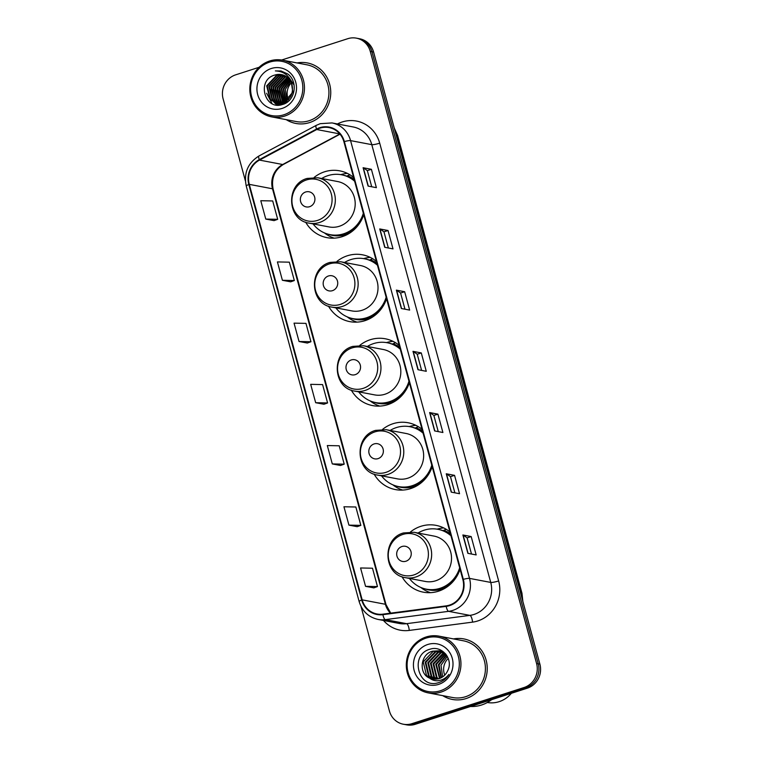 <?xml version="1.0" encoding="UTF-8"?>
<svg xmlns="http://www.w3.org/2000/svg" width="763" height="763" viewBox="0 0 763 763"><rect width="100%" height="100%" fill="white"/><g stroke="black" fill="none" stroke-linecap="round" stroke-linejoin="round"><path stroke-width="1.14" d="M449.922 531.954A34.011 32.113 -79.2 0 0 436.026 525.354A34.011 32.113 -79.2 0 0 420.852 526.317A34.011 32.113 -79.2 0 0 410.513 531.916M401.987 576.694A34.011 32.113 -79.2 0 0 423.293 592.164A34.011 32.113 -79.2 0 0 438.477 591.201A34.011 32.113 -79.2 0 0 460.06 569.236M422.053 429.359A34.011 32.113 -79.2 0 0 408.157 422.769A34.011 32.113 -79.2 0 0 392.974 423.732A34.011 32.113 -79.2 0 0 382.644 429.331M374.108 474.1A34.011 32.113 -79.2 0 0 395.425 489.579A34.011 32.113 -79.2 0 0 410.599 488.616A34.011 32.113 -79.2 0 0 432.182 466.651M399.24 345.381A34.011 32.113 -79.2 0 0 385.334 338.791A34.011 32.113 -79.2 0 0 370.16 339.754A34.011 32.113 -79.2 0 0 359.821 345.343M351.295 390.122A34.011 32.113 -79.2 0 0 372.611 405.601A34.011 32.113 -79.2 0 0 387.785 404.638A34.011 32.113 -79.2 0 0 409.369 382.673M376.417 261.404A34.011 32.113 -79.2 0 0 362.52 254.813A34.011 32.113 -79.2 0 0 347.346 255.777A34.011 32.113 -79.2 0 0 337.008 261.366M328.481 306.144A34.011 32.113 -79.2 0 0 349.788 321.624A34.011 32.113 -79.2 0 0 364.972 320.66A34.011 32.113 -79.2 0 0 386.555 298.695M353.603 177.426A34.011 32.113 -79.2 0 0 339.707 170.836A34.011 32.113 -79.2 0 0 324.523 171.799A34.011 32.113 -79.2 0 0 314.194 177.388M305.658 222.167A34.011 32.113 -79.2 0 0 326.974 237.646A34.011 32.113 -79.2 0 0 342.148 236.683A34.011 32.113 -79.2 0 0 363.732 214.718M347.375 173.392A34.011 32.113 -79.2 0 0 340.775 174.641M370.198 257.369A34.011 32.113 -79.2 0 0 363.598 258.619M393.012 341.347A34.011 32.113 -79.2 0 0 386.412 342.597M415.825 425.325A34.011 32.113 -79.2 0 0 409.226 426.574M443.704 527.92A34.011 32.113 -79.2 0 0 437.104 529.169M360.994 606.394L389.407 710.963A19.247 18.178 -79.2 0 0 403.322 724.221L406.641 724.85A19.247 18.178 -79.2 0 0 415.234 724.306L527.367 688.15A19.247 18.178 -79.2 0 0 539.889 664.134L373.593 52.037A19.247 18.178 -79.2 0 0 359.678 38.779L358.019 38.465A19.247 18.178 -79.2 0 1 371.934 51.722A19.247 18.178 -79.2 0 0 358.019 38.465L356.359 38.15A19.247 18.178 -79.2 0 0 347.766 38.694L281.642 60.019M403.322 724.221A19.247 18.178 -79.2 0 0 411.915 723.677L524.047 687.52A19.247 18.178 -79.2 0 0 536.58 663.505L538.239 663.82L371.934 51.722L538.239 663.82A19.247 18.178 -79.2 0 1 525.707 687.835A19.247 18.178 -79.2 0 0 538.239 663.82L539.889 664.134M411.915 723.677L413.575 723.992L525.707 687.835L413.575 723.992A19.247 18.178 -79.2 0 1 404.981 724.535A19.247 18.178 -79.2 0 0 413.575 723.992L415.234 724.306M286.249 119.667A30.797 29.089 -79.2 0 0 295.834 123.444A30.797 29.089 -79.2 0 0 309.578 122.576A30.797 29.089 -79.2 0 0 330.722 91.341A30.797 29.089 -79.2 0 0 307.355 62.938A30.797 29.089 -79.2 0 0 297.055 62.938A30.797 29.089 -79.2 0 1 307.355 62.938A30.797 29.089 -79.2 0 1 330.722 91.341A30.797 29.089 -79.2 0 1 309.578 122.576A30.797 29.089 -79.2 0 1 295.834 123.444A30.797 29.089 -79.2 0 1 286.249 119.667M442.74 695.646A30.797 29.089 -79.2 0 0 452.325 699.433A30.797 29.089 -79.2 0 0 466.069 698.555A30.797 29.089 -79.2 0 0 487.214 667.32A30.797 29.089 -79.2 0 0 463.847 638.917A30.797 29.089 -79.2 0 0 453.546 638.917A30.797 29.089 -79.2 0 1 463.847 638.917A30.797 29.089 -79.2 0 1 487.214 667.32A30.797 29.089 -79.2 0 1 466.069 698.555A30.797 29.089 -79.2 0 1 452.325 699.433A30.797 29.089 -79.2 0 1 442.74 695.646M319.897 128.174A20.534 19.39 100.8 0 1 329.063 127.593A20.534 19.39 100.8 0 1 343.903 141.737L462.845 579.508A20.534 19.39 100.8 0 1 446.155 605.87L382.854 614.167A20.534 19.39 100.8 0 1 377.017 613.996A20.534 19.39 100.8 0 1 362.177 599.861L249.291 184.36A20.534 19.39 100.8 0 1 259.487 160.096L316.731 129.519A20.534 19.39 100.8 0 1 319.897 128.174M319.764 127.688A21.049 19.876 -79.2 0 0 316.521 129.061L259.277 159.639A21.049 19.876 -79.2 0 0 248.824 184.512L361.71 600.004A21.049 19.876 -79.2 0 0 382.912 614.673L446.202 606.375A21.049 19.876 -79.2 0 0 463.313 579.355L344.371 141.584A21.049 19.876 -79.2 0 0 319.764 127.688M467.872 553.347L476.169 554.92L471.181 536.561L462.883 534.977L467.872 553.347M471.505 554.033L467.109 537.848L463.103 535.063A5.131 0.773 164.8 0 0 462.883 534.977M467.118 537.867L471.181 536.561M451.248 492.135L459.536 493.718L454.548 475.349L446.26 473.775L451.248 492.135M454.872 492.822L450.475 476.646L446.469 473.852A5.131 0.773 164.8 0 0 446.26 473.775M450.485 476.665L454.548 475.349M434.614 430.923L442.902 432.507L437.914 414.137L429.626 412.564L434.614 430.923M438.248 431.62L433.851 415.434L429.846 412.64A5.131 0.773 164.8 0 0 429.626 412.564M433.851 415.454L437.914 414.137M368.09 186.086L376.388 187.669L371.4 169.3L363.102 167.726L368.09 186.086M371.724 186.782L367.327 170.597L363.322 167.803A5.131 0.773 164.8 0 0 363.102 167.726M367.337 170.616L371.4 169.3M384.724 247.298L393.012 248.881L388.024 230.512L379.736 228.938L384.724 247.298M388.357 247.985L383.961 231.799L379.955 229.014A5.131 0.773 164.8 0 0 379.736 228.938M383.961 231.828L388.024 230.512M401.357 308.51L409.645 310.083L404.657 291.724L396.369 290.14L401.357 308.51M404.981 309.196L400.585 293.011L396.579 290.217A5.131 0.773 164.8 0 0 396.369 290.14M400.594 293.03L404.657 291.724M417.981 369.712L426.279 371.295L421.29 352.935L412.993 351.352L417.981 369.712M421.615 370.408L417.218 354.223L413.212 351.428A5.131 0.773 164.8 0 0 412.993 351.352M417.227 354.242L421.29 352.935M536.58 663.505L370.274 51.407A19.247 18.178 -79.2 0 0 356.359 38.15M259.105 67.287L235.633 74.85A19.247 18.178 -79.2 0 0 223.111 98.866L245.39 180.888M348.929 525.125L360.842 525.373L355.854 507.004L343.941 506.766L348.929 525.125L357.208 526.67M365.553 586.337L377.475 586.575L372.487 568.216L360.565 567.977L365.553 586.337L373.841 587.872M299.039 341.5L310.951 341.738L305.963 323.378L294.051 323.14L299.039 341.5L307.317 343.035M282.405 280.288L294.327 280.536L289.33 262.167L277.417 261.928L282.405 280.288L290.684 281.833M265.772 219.076L277.694 219.324L272.706 200.955L260.784 200.717L265.772 219.076L274.06 220.621M340.584 465.497L332.296 463.923L344.218 464.162L339.22 445.792L327.308 445.554L332.296 463.923M315.663 402.711L327.585 402.95L322.596 384.59L310.675 384.342L315.663 402.711L323.951 404.247M327.585 402.95L323.874 404.276M310.951 341.738L307.241 343.064M294.327 280.536L290.617 281.852M277.694 219.324L273.984 220.641M344.218 464.162L340.508 465.478M360.842 525.373L357.132 526.689M377.475 586.575L373.765 587.901M291.38 82.785A14.507 13.696 -79.2 0 0 288.404 99.419M288.595 99.839A14.507 13.696 -79.2 0 0 289.024 100.649M283.874 114.774A27.592 26.056 -79.2 0 0 301.833 80.353A27.592 26.056 -79.2 0 0 269.568 62.137A27.592 26.056 -79.2 0 0 251.609 96.558A27.592 26.056 -79.2 0 0 283.874 114.774M284.618 116.081A28.87 27.268 -79.2 0 0 304.437 86.801A28.87 27.268 -79.2 0 0 282.539 60.172A28.87 27.268 -79.2 0 0 269.654 60.992A28.87 27.268 -79.2 0 0 249.835 90.272A28.87 27.268 -79.2 0 0 271.733 116.901A28.87 27.268 -79.2 0 0 284.618 116.081M271.733 116.901L296.197 121.555A28.87 27.268 -79.2 0 0 309.082 120.735A28.87 27.268 -79.2 0 0 328.901 91.455A28.87 27.268 -79.2 0 0 307.003 64.826L282.539 60.172M287.632 101.851L287.098 101.088M286.898 100.754L285.343 89.405L290.646 81.288M286.535 102.623L285.877 101.87M285.658 101.593L283.273 89.004L289.835 80.001M286.802 102.442L286.182 101.689M285.963 101.403L283.788 89.109L290.045 80.306M285.372 103.1L284.694 102.461M284.465 102.232L281.204 88.613L288.986 78.923M285.667 102.995L284.981 102.328M284.761 102.089L281.719 88.708L289.196 79.18M284.237 103.453L283.531 102.9M283.302 102.709L282.539 101.984L279.124 88.222L288.099 78.007M284.513 103.377L283.817 102.805M283.588 102.604L279.649 88.317L288.328 78.217M283.111 103.682L282.396 103.224M282.157 103.053L280.469 101.593L277.055 87.821L287.193 77.216M283.388 103.634L282.682 103.158M282.444 102.976L280.984 101.689L277.57 87.926L287.422 77.397M283.006 104.235L282.262 103.921M282.014 103.806L281.28 103.425M281.042 103.282L278.4 101.202L274.985 87.43L284.885 76.891L286.259 76.538M283.035 104.312L280.898 104.016L282.529 103.911M281.948 103.32L282.3 103.787L281.557 103.386M281.318 103.234L278.915 101.298L275.5 87.526L285.4 76.987L286.497 76.701M281.948 104.169L281.185 103.93M280.937 103.835L280.193 103.53M279.945 103.415L276.32 100.802L272.906 87.03L282.806 76.491L285.305 75.966M282.215 104.197L281.452 103.94M281.204 103.835L280.46 103.51M279.239 101.994L280.231 103.386L276.845 100.907L273.431 87.135L283.331 76.596L285.543 76.1M280.898 104.016L280.126 103.844M279.878 103.778L279.115 103.53M278.867 103.444L274.251 100.411L270.836 86.639L280.736 76.1L284.341 75.489M281.166 104.064L280.393 103.873M280.135 103.797L279.382 103.539M279.134 103.444L274.766 100.506L271.351 86.734L281.251 76.195L284.58 75.594M286.506 102.643L278.056 103.453M277.799 103.377L272.181 100.01L268.767 86.248L278.667 75.709L283.35 75.098M285.057 103.463L278.829 103.625M279.086 103.673L278.323 103.482M278.066 103.406L272.696 100.115L269.282 86.343L279.182 75.804L283.598 75.184M292 84.598A14.507 13.696 -79.2 0 0 281.509 74.602A14.507 13.696 -79.2 0 0 275.033 75.012C255.996 79.629 264.771 110.978 282.424 104.502C295.186 101.469 298.533 81.612 287.737 73.954L281.042 70.978L275.376 70.911C284.237 71.331 289.778 75.89 292 84.598C293.669 93.286 290.693 99.343 283.073 102.786L276.759 103.224L270.102 99.619L266.688 85.847L276.587 75.308L282.348 74.793M291.256 81.679L292.801 92.218L283.588 102.881L276.759 103.224M277.017 103.272L270.627 99.715L267.212 85.952L277.112 75.403L282.606 74.86M288.996 77.521L294.108 85.103M275.033 75.012L281.585 74.621M271.304 68.498A20.925 19.762 -79.2 0 0 257.684 94.593A20.925 19.762 -79.2 0 0 282.148 108.413A20.925 19.762 -79.2 0 0 295.767 82.318A20.925 19.762 -79.2 0 0 271.304 68.498M275.376 70.911L281.07 70.978M272.048 103.53L266.621 93.248M276.998 104.989L274.527 102.585M274.375 102.385L273.507 101.202M273.03 100.439L270.76 94.04M278.667 105.065L276.607 102.976M276.444 102.786L275.577 101.593M275.1 100.83L272.839 94.431M280.183 104.96L278.8 103.52M278.524 103.177L277.656 101.994M277.169 101.231L274.909 94.831M281.595 104.712L280.87 103.911M280.431 103.367L279.725 102.385M279.248 101.622L276.979 95.222M282.501 103.768L282.138 103.282M281.318 102.023L279.058 95.623M276.769 104.97L274.203 102.442M274.012 102.213L273.02 100.802M272.477 99.886L270.388 89.319M278.476 105.065L276.568 103.186M276.092 102.614L275.09 101.202M274.556 100.277L272.458 89.71M279.992 104.979L278.571 103.501M278.161 103.005L277.169 101.593M276.626 100.678L274.537 90.11M281.423 104.75L280.641 103.892M278.695 101.069L276.607 90.501M281.814 103.139L281.309 102.385M280.774 101.46L278.676 90.902M309.635 206.687A7.697 7.268 -79.2 0 0 314.642 197.083A7.697 7.268 -79.2 0 0 305.639 191.999A7.697 7.268 -79.2 0 0 300.632 201.604A7.697 7.268 -79.2 0 0 309.635 206.687M309.149 223.139L329.015 226.926A23.1 21.812 -79.2 0 0 339.325 226.277A23.1 21.812 -79.2 0 0 355.186 202.853A23.1 21.812 -79.2 0 0 337.666 181.546L317.789 177.76L307.174 178.428C285.391 184.074 286.936 220.249 309.149 223.139A23.1 21.812 -79.2 0 0 319.459 222.491A23.1 21.812 -79.2 0 0 335.31 199.067A23.1 21.812 -79.2 0 0 317.789 177.76M313.059 223.883A30.482 28.784 -79.2 0 0 330.121 234.651A30.482 28.784 -79.2 0 0 343.722 233.783A30.482 28.784 -79.2 0 0 363.331 213.249M354.642 181.241A30.482 28.784 -79.2 0 0 341.528 174.775A30.482 28.784 -79.2 0 0 327.928 175.633A30.482 28.784 -79.2 0 0 321.7 178.504M330.121 234.651L330.951 234.804A30.482 28.784 -79.2 0 0 344.552 233.945A30.482 28.784 -79.2 0 0 363.56 215.242M354.452 180.535A30.482 28.784 -79.2 0 0 342.358 174.927L341.528 174.775M334.184 238.142A33.362 31.512 100.8 0 1 325.305 233.564L324.399 232.887M349.969 174.813L347.318 175.814A30.768 29.051 -79.2 0 1 354.061 179.095M332.449 290.665A7.697 7.268 -79.2 0 0 337.465 281.061A7.697 7.268 -79.2 0 0 328.452 275.977A7.697 7.268 -79.2 0 0 323.445 285.581A7.697 7.268 -79.2 0 0 332.449 290.665M331.962 307.127L351.829 310.903A23.1 21.812 -79.2 0 0 362.139 310.255A23.1 21.812 -79.2 0 0 378 286.831A23.1 21.812 -79.2 0 0 360.479 265.524L340.613 261.738L329.998 262.415C308.204 268.051 309.759 304.227 331.962 307.127A23.1 21.812 -79.2 0 0 342.272 306.468A23.1 21.812 -79.2 0 0 358.133 283.044A23.1 21.812 -79.2 0 0 340.613 261.738M335.873 307.87A30.482 28.784 -79.2 0 0 352.935 318.629A30.482 28.784 -79.2 0 0 366.545 317.761A30.482 28.784 -79.2 0 0 386.154 297.227M377.456 265.219A30.482 28.784 -79.2 0 0 364.342 258.752A30.482 28.784 -79.2 0 0 350.742 259.62A30.482 28.784 -79.2 0 0 344.523 262.491M352.935 318.629L353.765 318.791A30.482 28.784 -79.2 0 0 367.375 317.923A30.482 28.784 -79.2 0 0 386.374 299.22M377.265 264.513A30.482 28.784 -79.2 0 0 365.172 258.915L364.342 258.752M356.998 322.12A33.362 31.512 100.8 0 1 348.128 317.551L347.222 316.874M372.783 258.791L370.131 259.792A30.768 29.051 -79.2 0 1 376.874 263.073M355.262 374.643A7.697 7.268 -79.2 0 0 360.279 365.038A7.697 7.268 -79.2 0 0 351.276 359.955A7.697 7.268 -79.2 0 0 346.259 369.559A7.697 7.268 -79.2 0 0 355.262 374.643M354.776 391.104L374.652 394.891A23.1 21.812 -79.2 0 0 384.962 394.233A23.1 21.812 -79.2 0 0 400.813 370.808A23.1 21.812 -79.2 0 0 383.293 349.502L363.426 345.725L352.811 346.392C331.018 352.029 332.573 388.214 354.776 391.104A23.1 21.812 -79.2 0 0 365.086 390.446A23.1 21.812 -79.2 0 0 380.947 367.022A23.1 21.812 -79.2 0 0 363.426 345.725M358.696 391.848A30.482 28.784 -79.2 0 0 375.758 402.606A30.482 28.784 -79.2 0 0 389.359 401.748A30.482 28.784 -79.2 0 0 408.968 381.204M400.27 349.196A30.482 28.784 -79.2 0 0 387.165 342.73A30.482 28.784 -79.2 0 0 373.565 343.598A30.482 28.784 -79.2 0 0 367.337 346.469M375.758 402.606L376.588 402.769A30.482 28.784 -79.2 0 0 390.189 401.901A30.482 28.784 -79.2 0 0 409.187 383.198M400.079 348.5A30.482 28.784 -79.2 0 0 387.995 342.892L387.165 342.73M379.812 406.097A33.362 31.512 100.8 0 1 370.942 401.529L370.036 400.852M395.596 342.768L392.945 343.77A30.768 29.051 -79.2 0 1 399.688 347.051M378.086 458.62A7.697 7.268 -79.2 0 0 383.093 449.016A7.697 7.268 -79.2 0 0 374.089 443.932A7.697 7.268 -79.2 0 0 369.082 453.537A7.697 7.268 -79.2 0 0 378.086 458.62M377.599 475.082L397.466 478.868A23.1 21.812 -79.2 0 0 407.776 478.21A23.1 21.812 -79.2 0 0 423.637 454.786A23.1 21.812 -79.2 0 0 406.116 433.489L386.24 429.703L375.625 430.37C353.841 436.007 355.386 472.192 377.599 475.082A23.1 21.812 -79.2 0 0 387.909 474.424A23.1 21.812 -79.2 0 0 403.761 451A23.1 21.812 -79.2 0 0 386.24 429.703M381.51 475.826A30.482 28.784 -79.2 0 0 398.572 486.584A30.482 28.784 -79.2 0 0 412.173 485.726A30.482 28.784 -79.2 0 0 431.782 465.182M423.093 433.174A30.482 28.784 -79.2 0 0 409.979 426.708A30.482 28.784 -79.2 0 0 396.379 427.576A30.482 28.784 -79.2 0 0 390.151 430.446M398.572 486.584L399.402 486.746A30.482 28.784 -79.2 0 0 413.002 485.878A30.482 28.784 -79.2 0 0 432.011 467.175M422.902 432.478A30.482 28.784 -79.2 0 0 410.809 426.87L409.979 426.708M402.635 490.075A33.362 31.512 100.8 0 1 393.756 485.506L392.85 484.829M418.42 426.755L415.759 427.747A30.768 29.051 -79.2 0 1 422.502 431.038M405.954 561.215A7.697 7.268 -79.2 0 0 410.971 551.601A7.697 7.268 -79.2 0 0 401.958 546.518A7.697 7.268 -79.2 0 0 396.951 556.122A7.697 7.268 -79.2 0 0 405.954 561.215M405.468 577.667L425.334 581.454A23.1 21.812 -79.2 0 0 435.644 580.796A23.1 21.812 -79.2 0 0 451.505 557.371A23.1 21.812 -79.2 0 0 433.985 536.074L414.118 532.288L403.503 532.955C381.71 538.592 383.264 574.777 405.468 577.667A23.1 21.812 -79.2 0 0 415.778 577.009A23.1 21.812 -79.2 0 0 431.639 553.585A23.1 21.812 -79.2 0 0 414.118 532.288M409.378 578.411A30.482 28.784 -79.2 0 0 426.441 589.179A30.482 28.784 -79.2 0 0 440.051 588.311A30.482 28.784 -79.2 0 0 459.66 567.767M450.962 535.769A30.482 28.784 -79.2 0 0 437.848 529.293A30.482 28.784 -79.2 0 0 424.247 530.161A30.482 28.784 -79.2 0 0 418.029 533.032M426.441 589.179L427.27 589.332A30.482 28.784 -79.2 0 0 440.88 588.473A30.482 28.784 -79.2 0 0 459.879 569.761M450.771 535.063A30.482 28.784 -79.2 0 0 438.677 529.455L437.848 529.293M430.504 592.67A33.362 31.512 100.8 0 1 421.634 588.092L420.728 587.415M446.288 529.341L443.637 530.342A30.768 29.051 -79.2 0 1 450.38 533.623M448.234 658.412A14.507 13.696 -79.2 0 0 444.762 675.093M440.365 690.753A27.592 26.056 -79.2 0 0 458.325 656.342A27.592 26.056 -79.2 0 0 426.059 638.116A27.592 26.056 -79.2 0 0 408.1 672.537A27.592 26.056 -79.2 0 0 440.365 690.753M441.109 692.06A28.87 27.268 -79.2 0 0 460.928 662.78A28.87 27.268 -79.2 0 0 439.03 636.151A28.87 27.268 -79.2 0 0 426.145 636.971A28.87 27.268 -79.2 0 0 406.326 666.252A28.87 27.268 -79.2 0 0 428.224 692.88A28.87 27.268 -79.2 0 0 441.109 692.06M428.224 692.88L452.688 697.535A28.87 27.268 -79.2 0 0 465.573 696.714A28.87 27.268 -79.2 0 0 485.392 667.444A28.87 27.268 -79.2 0 0 463.494 640.815L439.03 636.151M470.485 706.49A34.65 32.723 -79.2 0 0 481.577 704.993A34.65 32.723 -79.2 0 0 491.63 699.671M487.328 702.504A27.268 25.751 -79.2 0 0 499.145 701.664A27.268 25.751 -79.2 0 0 511.363 693.309M442.654 676.876L440.985 665.222L447.318 656.418M441.081 677.821L438.353 664.716L446.412 654.95M441.472 677.611L439.011 664.84L446.641 655.283M439.564 678.488L435.721 664.22L445.478 653.767M439.946 678.345L436.379 664.344L445.716 654.044M438.096 678.936L436.407 677.468L433.088 663.715L443.074 653.195L444.285 652.88M438.458 678.841L437.065 677.592L433.746 663.839L444.591 653.09M436.655 679.204L433.775 676.972L430.456 663.219L440.442 652.689L443.055 652.155M437.018 679.146L434.433 677.096L431.114 663.343L441.1 652.813L443.37 652.317M435.253 679.308L431.143 676.466L427.824 662.713L437.809 652.193L441.806 651.573M435.597 679.289L431.801 676.59L428.482 662.837L438.467 652.317L442.12 651.707M433.87 679.261L428.51 675.961L425.191 662.208L435.177 651.688L440.528 651.125M434.214 679.28L429.168 676.094L425.849 662.341L435.835 651.812L440.842 651.23M429.75 678.202L432.573 679.08L439.049 678.669C443.007 677.306 445.897 674.645 447.719 670.677C453.699 659.413 442.054 645.279 430.437 649.094C409.34 654.053 417.952 688.808 437.762 682.895L438.763 682.608C443.084 681.159 446.469 678.421 448.94 674.397C446.26 677.84 442.912 679.909 438.906 680.596C435.539 681.121 432.487 680.319 429.75 678.202L429.369 678.021C418.525 673.557 420.279 654.196 432.545 651.192L439.221 650.81L445.506 653.786M432.85 679.127L426.536 675.589L423.217 661.836L433.203 651.316L439.545 650.877M427.795 644.477A20.925 19.762 -79.2 0 0 414.175 670.572A20.925 19.762 -79.2 0 0 438.639 684.392A20.925 19.762 -79.2 0 0 452.259 658.297A20.925 19.762 -79.2 0 0 427.795 644.477M522.197 598.993A25.665 24.235 -79.2 0 0 521.282 592.851L396.884 135.003A25.665 24.235 -79.2 0 0 394.585 129.309M396.092 134.851L396.884 135.003A12.828 1.936 -15.2 0 1 397.59 135.404L521.978 593.252A12.828 1.936 -15.2 0 0 521.282 592.851L520.48 592.698M373.593 52.037L370.274 51.407M527.367 688.15L524.047 687.52M337.456 123.968A32.084 30.301 100.8 0 1 379.707 143.167L498.649 580.939A6.419 0.963 -15.2 0 1 490.733 582.427L371.791 144.655A25.665 24.235 -79.2 0 0 353.24 126.973L332.01 122.929A25.665 24.235 100.8 0 1 350.57 140.611A6.419 0.963 164.8 0 0 344.371 141.584M498.649 580.939A32.084 30.301 100.8 0 1 477.762 620.958A32.084 30.301 100.8 0 1 472.564 622.131L409.273 630.419A32.084 30.301 100.8 0 1 383.493 620.462M474.023 614.444A25.665 24.235 -79.2 0 0 490.733 582.427L469.512 578.383A25.665 24.235 100.8 0 1 448.644 611.335L385.344 619.632A25.665 24.235 100.8 0 1 378.047 619.422L399.278 623.466A25.665 24.235 -79.2 0 0 406.574 623.676L469.865 615.379A25.665 24.235 -79.2 0 0 474.023 614.444M332.01 122.929L320.25 123.673L316.225 125.38A6.419 1.679 61.9 0 0 316.521 129.061M316.225 125.38L258.991 155.957C247.88 162.939 243.635 172.972 246.249 186.048A6.419 0.963 -15.2 0 1 248.824 184.512M361.71 600.004A6.419 0.963 164.8 0 0 359.144 601.54C362.158 611.23 368.462 617.191 378.047 619.422M382.912 614.673A6.419 2.012 82.5 0 0 385.344 619.632L406.574 623.676A6.419 2.012 -97.5 0 1 409.273 630.419M258.991 155.957A6.419 1.679 61.9 0 0 259.277 159.639M446.202 606.375A6.419 2.012 82.5 0 0 448.644 611.335L469.865 615.379A6.419 2.012 -97.5 0 1 472.564 622.131M463.313 579.355A6.419 0.963 -15.2 0 1 469.512 578.383L350.57 140.611L371.791 144.655A6.419 0.963 -15.2 0 0 379.707 143.167M362.177 599.861L385.391 604.277A20.534 19.39 -79.2 0 0 390.456 613.166M316.731 129.519L339.821 133.916M259.487 160.096L282.701 164.512A20.534 19.39 -79.2 0 0 272.505 188.785L385.391 604.277A11.55 1.745 -15.2 0 1 386.021 604.639L390.723 613.137M339.869 133.983L282.701 164.512A11.55 3.023 -118.1 0 0 283.369 164.446C274.508 170.006 271.094 178.237 273.135 189.148L386.021 604.639M249.291 184.36L272.505 188.785A11.55 1.745 -15.2 0 1 273.135 189.148M418.191 369.759L413.212 351.428M401.557 308.548L396.579 290.217M384.934 247.336L379.955 229.014M368.3 186.124L363.322 167.803M434.824 430.961L429.846 412.64M451.448 492.173L446.469 473.852M468.081 553.385L463.103 535.063M317.503 220.412A21.221 20.038 -79.2 0 0 331.314 193.945A21.221 20.038 -79.2 0 0 306.507 179.934A21.221 20.038 -79.2 0 0 292.687 206.401A21.221 20.038 -79.2 0 0 317.503 220.412M328.014 234.165A30.768 29.051 -79.2 0 0 346.04 234.518A30.768 29.051 -79.2 0 0 349.874 232.982M340.317 304.399A21.221 20.038 -79.2 0 0 354.137 277.923A21.221 20.038 -79.2 0 0 329.32 263.912A21.221 20.038 -79.2 0 0 315.51 290.379A21.221 20.038 -79.2 0 0 340.317 304.399M350.837 318.142A30.768 29.051 -79.2 0 0 368.853 318.505A30.768 29.051 -79.2 0 0 372.687 316.96M363.14 388.377A21.221 20.038 -79.2 0 0 376.951 361.9A21.221 20.038 -79.2 0 0 352.134 347.89A21.221 20.038 -79.2 0 0 338.324 374.356A21.221 20.038 -79.2 0 0 363.14 388.377M373.651 402.12A30.768 29.051 -79.2 0 0 391.677 402.483A30.768 29.051 -79.2 0 0 395.511 400.947M385.954 472.354A21.221 20.038 -79.2 0 0 399.764 445.888A21.221 20.038 -79.2 0 0 374.957 431.868A21.221 20.038 -79.2 0 0 361.137 458.334A21.221 20.038 -79.2 0 0 385.954 472.354M396.464 486.098A30.768 29.051 -79.2 0 0 414.49 486.46A30.768 29.051 -79.2 0 0 418.324 484.925M413.823 574.94A21.221 20.038 -79.2 0 0 427.642 548.473A21.221 20.038 -79.2 0 0 402.826 534.453A21.221 20.038 -79.2 0 0 389.016 560.929A21.221 20.038 -79.2 0 0 413.823 574.94M424.342 588.683A30.768 29.051 -79.2 0 0 442.359 589.046A30.768 29.051 -79.2 0 0 446.193 587.51M394.213 127.946L397.59 135.404M522.865 601.444L521.978 593.252M246.249 186.048L359.144 601.54M340.031 134.183L283.369 164.446"/></g></svg>
